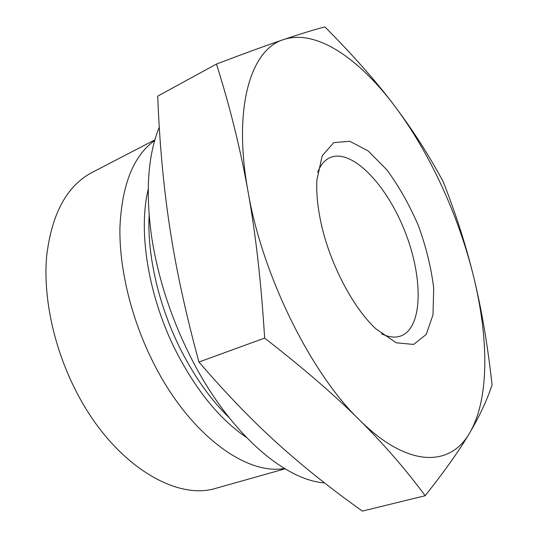<?xml version="1.0" encoding="UTF-8"?>
<svg xmlns="http://www.w3.org/2000/svg" width="538" height="538" viewBox="0 0 538 538"><rect width="100%" height="100%" fill="white"/><g stroke="black" fill="none" stroke-linecap="round" stroke-linejoin="round"><path stroke-width="0.81" d="M317.662 172.281C320.574 164.944 324.663 160.068 329.935 157.661C351.805 148.031 386.614 184.615 404.832 231.212C423.419 277.662 423.063 328.153 400.514 336.095C395.026 337.945 388.705 337.191 381.563 333.822M216.451 64.049C245.16 53.154 267.547 44.997 283.607 39.577C251.098 49.166 232.624 106.679 247.991 191.313C240.338 148.649 229.827 106.228 216.451 64.049L157.721 96.141C159.49 142.61 163.491 186.282 169.719 227.157C175.791 267.783 185.529 312.746 198.932 362.034C226.754 394.3 253.196 421.664 278.267 444.126C303.519 466.903 331.569 489.23 362.404 511.1L425.168 495.72C406.042 469.782 384.132 444.529 359.451 419.956C408.349 468.585 450.622 466.681 469.701 432.848C489.412 399.25 488.813 338.947 473.83 277.568C458.827 215.946 429.687 152.294 394.092 105.253C358.779 58.427 316.102 28.736 283.607 39.577C300.036 34.008 313.795 29.785 324.891 26.9C353.009 55.192 376.075 81.305 394.092 105.253C412.323 129.355 428.672 154.783 443.13 181.528C455.901 213.929 466.137 245.94 473.83 277.568C481.55 309.027 487.636 344.804 492.082 384.885C487.186 399.815 479.728 415.807 469.701 432.848C459.936 449.607 445.094 470.562 425.168 495.72M359.451 419.956C335.12 395.612 303.519 368.322 264.635 338.086C261.219 282.605 255.671 233.68 247.991 191.313C262.194 275.126 310.829 373.184 359.451 419.956M264.635 338.086L198.932 362.034M320.177 218.778C328.093 260.036 351.926 306.66 375.786 328.758L396.224 342.793L413.635 344.434L426.217 334.448L432.996 314.838L433.709 288.274C431.288 268.065 426.204 247.245 418.456 225.819C409.452 204.897 398.914 186.235 386.862 169.833L368.167 150.943L349.808 141.279L333.795 142.604L322.215 155.711L316.916 179.927C316.263 191.427 317.346 204.379 320.177 218.778M285.032 468.82L216.592 488.1C175.919 501.443 113.646 464.086 76.86 392.693C54.049 349.101 42.973 297.608 46.645 256.155C51.742 213.768 66.793 185.919 91.79 172.611L154.904 139.853M284.467 468.484C246.317 475.518 189.645 434.61 153.962 363.87C131.548 319.976 119.086 268.879 119.934 227.15C121.931 184.507 133.525 155.617 154.722 140.485M159.282 127.217C148.017 154.695 145.401 190.802 151.427 235.53C157.607 276.586 170.633 316.996 190.499 356.755C228.051 431.718 283.808 480.03 324.542 482.916M229.047 417.569C211.104 400.084 195.193 377.824 181.319 350.803C159.006 307.111 147.056 255.59 149.127 215.543M148.185 189.416C137.809 231.737 148.575 297.978 176.787 352.78C196.962 391.382 220.109 419.546 246.229 437.266"/></g></svg>
